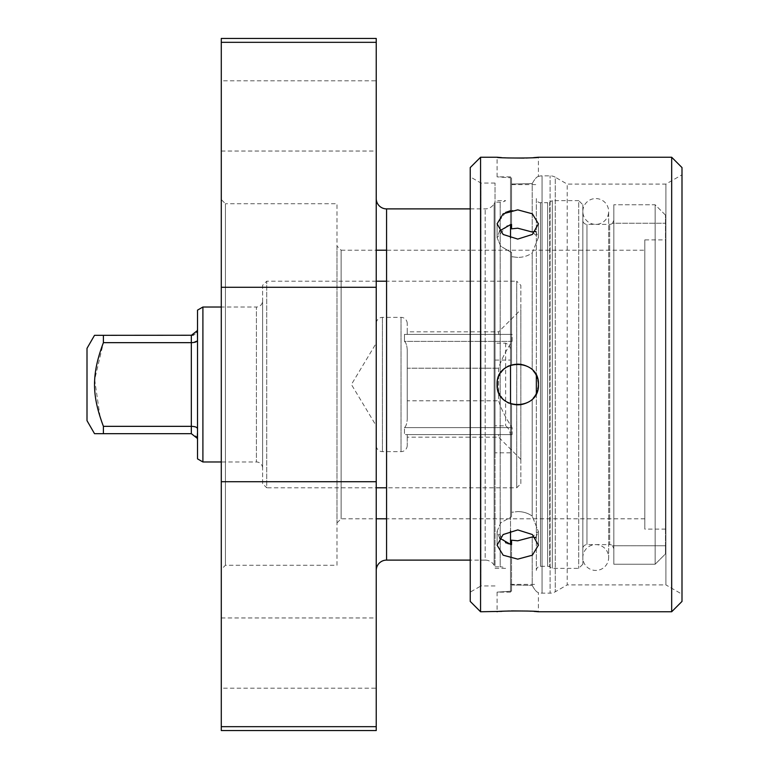 <?xml version="1.0" encoding="UTF-8"?>
<svg xmlns="http://www.w3.org/2000/svg" width="769" height="769" viewBox="0 0 769 769"><rect width="100%" height="100%" fill="white"/><g stroke="black" fill="none" stroke-linecap="round" stroke-linejoin="round"><path stroke-width="0.58" stroke-dasharray="3.85 2.88" d="M582.835 211.475L582.835 557.525A12.91 12.91 0 0 0 595.744 570.435A12.91 12.91 0 0 0 608.654 557.525A12.91 12.91 0 0 0 595.744 544.615A12.91 12.91 0 0 0 582.835 557.525L582.835 211.475A12.91 12.91 0 0 1 595.744 198.565A12.91 12.91 0 0 1 608.654 211.475L608.654 557.525L608.654 211.475A12.91 12.91 0 0 1 595.744 224.385A12.91 12.91 0 0 1 582.835 211.475M376.233 688.197L376.233 617.959L376.233 688.197L221.289 688.197L221.289 617.959L221.289 688.197M221.289 617.959L376.233 617.959M376.233 38.45L376.233 730.55M376.233 198.565L376.233 570.435L376.233 198.565M376.233 80.803L376.233 151.041L376.233 80.803L221.289 80.803L221.289 151.041L221.289 80.803M376.233 726.676L221.289 726.676L221.289 42.324L376.233 42.324M221.289 42.324L221.289 38.45M221.289 730.55L221.289 726.676M221.289 199.594L221.289 569.406L221.289 199.594L225.423 203.727L225.423 565.273L225.423 203.727L336.985 203.727L336.985 565.273L225.423 565.273L221.289 569.406M336.985 565.273L336.985 203.727M336.985 246.08L336.985 522.92L336.985 246.08L341.119 250.213L341.119 518.787L341.119 250.213L376.233 250.213M336.985 522.92L341.119 518.787L376.233 518.787M470.003 250.213L470.003 281.204L470.234 250.213L386.567 250.213M644.816 250.213L644.816 518.787L644.816 250.213L470.234 250.213L470.234 281.204L470.234 250.213M644.816 518.787L386.567 518.787M470.003 281.204L386.567 281.204M470.234 281.204L516.72 281.204L516.72 487.796L516.72 281.204L520.853 285.337L520.853 483.663L516.72 487.796L386.567 487.796M376.233 281.204L266.737 281.204L262.604 285.337L262.604 483.663L266.737 487.796L266.737 281.204L266.737 487.796L376.233 487.796M520.853 483.663L520.853 285.337M520.853 309.609L520.853 459.391L520.853 309.609L498.648 331.814L498.648 334.4L512.077 334.4L512.077 341.369C505.502 351.404 501.032 360.353 498.648 368.207L498.648 400.793C500.898 408.377 505.368 417.317 512.077 427.631L512.077 434.6L498.648 434.6L498.648 437.186L498.648 434.6L512.077 434.6L512.077 427.631C505.502 417.596 501.032 408.647 498.648 400.793L498.648 368.207C500.898 360.623 505.368 351.683 512.077 341.369L512.077 334.4L404.456 334.4L498.648 334.4L407.224 334.4L407.224 323.557L407.224 334.4L407.224 331.814L407.224 334.4L404.456 334.4L512.077 334.4L498.648 334.4L498.648 331.814L407.224 331.814M520.853 459.391L498.648 437.186L407.224 437.186L407.224 434.6L498.648 434.6L407.224 434.6L407.224 445.443L407.224 437.186M512.077 341.369L404.456 341.369C406.032 342.647 406.964 345.454 407.224 349.799L407.224 368.207L498.648 368.207L407.224 368.207L407.224 419.201L407.224 349.799L407.224 419.201L407.224 400.793L498.648 400.793L407.224 400.793L407.224 349.799C406.964 345.454 406.032 342.647 404.456 341.369L512.077 341.369M404.456 334.4L404.456 341.369L404.456 334.4M404.456 427.631L512.077 427.631L404.456 427.631C406.032 426.353 406.964 423.546 407.224 419.201C406.964 423.546 406.032 426.353 404.456 427.631L404.456 434.6L512.077 434.6L404.456 434.6L404.456 427.631M407.224 323.557A6.2 6.2 0 0 0 401.024 317.357L382.433 317.357A6.2 6.2 0 0 0 376.233 323.557L376.233 445.443L376.233 323.557M407.224 445.443A6.2 6.2 0 0 1 401.024 451.643L382.433 451.643A6.2 6.2 0 0 1 376.233 445.443M376.233 425.824L376.233 343.176L376.233 425.824L351.404 384.5L376.233 343.176M262.604 483.663L262.604 285.337M262.604 300.833L262.604 468.167L262.604 300.833A6.2 6.2 0 0 1 256.413 307.023L256.413 461.977L256.413 307.023L221.289 307.023M262.604 468.167A6.2 6.2 0 0 0 256.413 461.977L221.289 461.977M202.901 461.977L202.901 307.023M197.527 458.872L197.527 310.128M197.143 437.724L197.527 428.564L197.239 437.984A6.2 6.2 0 0 1 197.527 439.868L197.527 340.436L197.527 433.668L197.527 428.564L194.384 426.632M192.942 342.58L197.527 340.436L197.527 329.132A6.2 6.2 0 0 1 197.239 331.016L197.2 331.131M100.076 416.76L94.654 379.626L103.402 342.657L191.327 342.657L191.327 426.343L194.336 426.622M191.327 433.668L191.327 426.343L103.402 426.343L103.402 433.668L191.327 433.668L196.451 436.369M196.595 436.59L196.931 437.215M192.346 335.246L193.106 335.073M193.634 334.89L195.268 333.919M196.326 332.804L197.172 331.208M197.412 335.332L197.527 340.436L197.412 335.332M197.354 330.603L197.489 329.863M197.354 438.397L197.489 439.137M102.008 422.527L100.96 419.451M103.402 342.657L103.402 335.332L191.327 335.332L191.327 342.657M87.003 420.653L87.003 348.347M644.816 239.88L644.816 529.12L644.816 239.88L665.473 239.88L665.473 529.12L644.816 529.12M665.473 529.12L665.473 239.88M612.566 545.769L665.473 545.769L665.473 553.911L665.473 215.089L665.473 553.911L655.14 564.235L665.473 553.911L665.473 545.769L612.566 545.769L613.825 548.739L613.825 564.235L655.14 564.235L655.14 204.765L655.14 564.235L613.825 564.235L613.825 204.765L613.825 220.261L612.566 223.231L665.473 223.231L612.566 223.231L613.825 220.261L613.825 548.739L612.566 545.769A4.133 4.133 0 0 0 609.692 544.615L609.692 224.385L609.692 544.615L586.968 544.615A4.133 4.133 0 0 0 582.835 548.749L582.835 220.251L582.835 548.749M665.473 215.089L655.14 204.765L613.825 204.765L655.14 204.765L665.473 215.089M613.825 204.765L613.825 564.235L613.825 204.765M612.557 223.231A4.133 4.133 0 0 1 609.692 224.385L586.968 224.385A4.133 4.133 0 0 1 582.835 220.251L582.835 220.251M582.835 204.756L582.835 564.244L582.835 204.756L578.701 200.632L578.701 568.368L578.701 200.632L552.325 200.632L552.325 568.368L552.325 200.632L549.7 202.141A4.133 4.133 0 0 1 547.634 202.699L547.634 566.301L547.634 202.699L540.482 202.699A4.133 4.133 0 0 1 536.349 198.565L536.349 570.435L536.349 198.565M582.835 564.244L578.701 568.368L552.325 568.368L549.7 566.859A4.133 4.133 0 0 0 547.634 566.301L540.482 566.301A4.133 4.133 0 0 0 536.349 570.435M536.349 375.493L536.349 393.507M510.52 184.618L510.52 584.382L510.52 184.618L536.349 184.618M510.52 584.382L536.349 584.382M510.52 530.927L510.52 592.13L510.52 544.365L511.558 544.587L511.558 540.184L517.758 540.79L532.215 536.983L538.415 531.571L532.215 516.114L532.215 399.255C534.715 398.332 536.781 393.42 538.415 384.5C539.684 411.136 495.832 411.175 497.091 384.5C497.62 394.199 502.445 400.764 511.558 404.206C519.344 406.359 526.227 404.705 532.215 399.255L532.504 398.967M510.52 452.835L495.034 452.835L495.034 425.824L505.637 425.824C508.588 427.92 510.212 431.351 510.52 436.119L510.52 516.989L510.52 403.85L508.934 403.177M499.581 230.902L497.091 237.679L500.763 246.234L510.52 252.011L500.773 246.243L497.091 237.679L507.146 225.682L510.52 224.635L510.52 177.774L510.52 252.011L511.558 252.28L511.558 364.794C519.344 362.641 526.227 364.295 532.215 369.745L532.215 252.886L532.215 369.745C526.217 364.295 519.335 362.641 511.558 364.794L510.52 365.15L510.52 238.073M510.52 177.774L510.52 176.87L510.52 177.774L497.091 176.87L510.52 177.774M532.504 370.033L532.215 369.745C534.724 370.677 536.791 375.589 538.415 384.5C539.675 357.825 495.822 357.864 497.091 384.5C497.63 374.801 502.445 368.226 511.558 364.794L511.558 256.683L517.758 257.423L511.558 256.683L511.558 252.28L511.558 364.794L511.558 252.28L510.52 252.011L510.52 436.119M511.558 591.188L511.558 544.587L511.558 591.188L497.091 592.13L511.558 591.188L511.558 584.969L532.215 585.392L511.558 584.969L511.558 591.188M510.51 544.356L508.511 543.798M507.8 543.558L506.463 543.039M505.637 542.674L497.091 531.321L500.763 522.766L511.558 516.72L500.773 522.757L497.091 531.321L499.581 538.098M535.57 537.627L538.415 531.571L538.415 545.192L532.369 534.542L517.758 529.918L503.157 534.522L497.091 545.192L503.137 555.189L517.758 559.14L532.35 555.199L538.415 545.192L538.415 531.571L532.215 516.114C528.159 513.163 523.333 511.645 517.758 511.577C523.333 511.645 528.159 513.163 532.215 516.114L532.215 399.255C526.217 404.705 519.335 406.359 511.558 404.206L511.558 516.72L511.558 404.206L511.558 512.317L517.758 511.577L511.558 512.317L511.558 404.206L510.52 403.85M510.52 349.616C510.212 346.636 508.578 344.493 505.637 343.176L495.034 343.176L495.034 355.816L495.034 183.07L495.034 452.835M495.034 360.075L510.52 360.075M495.034 425.824L495.034 343.176M495.034 585.93L480.971 585.93L480.971 183.07L480.971 585.93L470.234 592.13L470.234 176.87L470.234 592.13M495.034 183.07L480.971 183.07L470.234 176.87M470.234 601.425L470.234 167.575M480.567 611.759L480.567 157.241M533.648 157.626L529.293 157.895M526.073 158.03L524.016 158.097M507.232 157.943L505.858 157.876M504.599 157.799L501.455 157.597M671.673 157.241L671.673 611.759M501.859 611.374L506.223 611.105M509.443 610.971L511.491 610.903M528.284 611.057L529.658 611.124M530.918 611.201L534.051 611.403M505.637 212.407L497.091 223.808L503.137 234.458L517.758 239.082L532.35 234.478L538.415 223.808L532.369 213.811L517.758 209.86L510.52 210.706M681.997 594.197L681.997 174.803L681.997 594.197L665.896 584.901L665.896 184.099L665.896 584.901L567.186 584.901L567.186 184.099L567.186 584.901L555.276 591.774A10.333 10.333 0 0 1 550.104 593.159L550.104 175.841L550.104 593.159L542.068 593.159A10.333 10.333 0 0 1 538.415 592.495C536.781 592.361 534.715 589.996 532.215 585.392L532.215 536.983L532.215 585.392C534.724 590.006 536.791 592.37 538.415 592.495L538.415 611.759M510.52 592.13L497.091 592.13L497.091 611.759M535.57 231.373L538.415 237.429L532.215 252.886C528.159 255.837 523.333 257.355 517.758 257.423C523.333 257.355 528.159 255.837 532.215 252.886L538.415 237.429L532.215 232.017L517.758 228.21L511.558 228.816L511.558 177.812L511.558 184.031L532.215 183.608L511.558 184.031L511.558 177.812L511.558 224.413L510.52 224.635M538.415 176.505L538.473 176.486A10.333 10.333 0 0 0 538.415 176.505C536.781 176.639 534.715 179.004 532.215 183.608L532.215 232.017L532.215 183.608C534.724 178.994 536.791 176.63 538.415 176.505L538.415 157.241M510.52 176.87L497.091 176.87L497.091 157.241M538.473 176.486A10.333 10.333 0 0 1 542.068 175.841L542.068 593.159L542.068 175.841L550.104 175.841A10.333 10.333 0 0 1 555.276 177.226L555.276 591.774L555.276 177.226L567.186 184.099L665.896 184.099L681.997 174.803M511.558 184.031L511.558 228.816L511.558 184.031M511.558 540.184L511.558 584.969L511.558 540.184M533.648 371.302L534.071 371.831M534.58 372.504L535.099 373.282M535.628 374.138L536.099 375.003M536.589 376.003L537.098 377.233M537.531 378.531L537.887 379.876M538.175 381.337L538.348 382.866M533.657 397.688L534.08 397.16M534.58 396.487L535.109 395.708M535.637 394.843L536.108 393.988M536.589 392.988L537.098 391.767M537.531 390.469L537.887 389.124M538.175 387.663L538.348 386.134M681.997 167.575L681.997 601.425M510.52 365.15L508.953 365.813M507.377 366.63L505.81 367.649M504.416 368.716L503.022 370.024M500.869 372.6L499.831 374.234M499.014 375.801L498.322 377.492M497.793 379.194L497.399 381.001M497.38 387.941L497.793 389.825M498.322 391.508L499.014 393.209M499.821 394.757L500.85 396.381M501.811 397.631L504.464 400.313M505.81 401.351L507.367 402.36M505.637 343.176L505.637 425.824M495.034 568.368L505.637 568.368A10.333 10.333 0 0 0 500.196 566.82L500.196 202.18L500.196 566.82L495.034 566.82L495.034 202.18L500.196 202.18A10.333 10.333 0 0 0 505.637 200.632L495.034 200.632M470.234 208.889L485.191 208.889A10.333 10.333 0 0 0 494.131 203.727L494.131 565.273L494.131 203.727L495.034 202.18L495.034 566.82L494.131 565.273A10.333 10.333 0 0 0 485.191 560.111L485.191 208.889L485.191 560.111L470.234 560.111M386.567 208.889L386.567 560.111M540.482 202.699L540.482 566.301L540.482 202.699M549.7 202.141L549.7 566.859L549.7 202.141M586.968 224.385L586.968 544.615L586.968 224.385M221.289 151.041L376.233 151.041M221.289 481.721L376.233 481.721M376.233 287.279L221.289 287.279M401.024 317.357L401.024 451.643L401.024 317.357M382.433 317.357L382.433 451.643L382.433 317.357M197.527 333.611L197.527 329.132L197.527 333.611M497.091 545.192L497.091 531.321L497.091 545.192M497.091 223.808L497.091 237.679L497.091 223.808M538.415 223.808L538.415 237.429L538.415 223.808"/><path stroke-width="1.15" d="M221.289 726.676L221.289 730.55L376.233 730.55L376.233 38.45L221.289 38.45L221.289 726.676L376.233 726.676M376.233 42.324L221.289 42.324M386.567 518.787L376.233 518.787M386.567 250.213L376.233 250.213M376.233 487.796L386.567 487.796M376.233 281.204L386.567 281.204M202.901 461.977L197.527 458.872L197.527 310.128L202.901 307.023L202.901 461.977L221.289 461.977M202.901 307.023L221.289 307.023M197.527 433.668L197.527 428.564C197.075 427.189 195.009 426.449 191.327 426.343L191.327 342.657L192.942 342.58M196.931 437.215L197.143 437.724M197.402 330.401L197.527 340.436C197.075 341.811 195.009 342.551 191.327 342.657L103.402 342.657L103.402 335.332L94.51 335.332L192.346 335.246M193.106 335.073L193.634 334.89M191.327 342.657L191.327 335.332L197.354 330.603M197.412 433.668L197.402 438.599M103.402 342.657C91.05 375.416 92.107 396.131 103.402 426.343L103.402 433.668L191.327 433.668L197.354 438.397M102.008 422.527L103.402 426.343L191.327 426.343L191.327 433.668M94.51 433.668L103.402 433.668L94.51 433.668L87.003 420.653L87.003 348.347L94.51 335.332M100.96 419.451L100.076 416.76M197.527 439.868A6.2 6.2 0 0 0 197.239 437.984M197.239 331.016A6.2 6.2 0 0 0 197.527 329.132M536.349 393.507L536.349 375.493M499.581 538.098L510.52 544.365L510.52 530.927M510.52 403.85L510.52 365.15M510.52 238.073L510.52 224.635L499.581 230.902M508.511 543.798L507.8 543.558M506.463 543.039L505.637 542.674M480.567 611.759L480.567 157.241L470.234 167.575L470.234 601.425L480.567 611.759L501.859 611.374M480.567 157.241L497.091 157.241C495.822 158.26 539.675 158.27 538.415 157.241L533.648 157.626M529.293 157.895L526.073 158.03M524.016 158.097L507.232 157.943M505.858 157.876L504.599 157.799M501.455 157.597L497.091 157.241M538.415 157.241L671.673 157.241L671.673 611.759L538.415 611.759C539.684 610.74 495.832 610.73 497.091 611.759M506.223 611.105L509.443 610.971M511.491 610.903L528.284 611.057M529.658 611.124L530.918 611.201M534.051 611.403L538.415 611.759M510.52 210.706L505.637 212.407M517.758 239.082L503.157 234.478L497.091 223.808L503.137 213.811L517.758 209.86L532.35 213.801L538.415 223.808L532.369 234.458L517.758 239.082M538.348 386.134L538.415 384.5C539.684 357.864 495.832 357.825 497.091 384.5C495.822 411.136 539.675 411.175 538.415 384.5L538.348 382.866M517.758 559.14L503.157 555.199L497.091 545.192L503.137 534.542L517.758 529.918L532.35 534.522L538.415 545.192L532.369 555.189L517.758 559.14M510.52 224.635L511.558 224.413L511.558 228.816L517.758 228.21L532.215 232.017L535.57 231.373M533.225 370.812L533.648 371.302M534.071 371.831L534.58 372.504M535.099 373.282L535.628 374.138M536.099 375.003L536.589 376.003M537.098 377.233L537.531 378.531M537.887 379.876L538.175 381.337M533.234 398.188L533.657 397.688M534.08 397.16L534.58 396.487M535.109 395.708L535.637 394.843M536.108 393.988L536.589 392.988M537.098 391.767L537.531 390.469M537.887 389.124L538.175 387.663M535.57 537.627L532.215 536.983L517.758 540.79L511.558 540.184L511.558 544.587L510.52 544.365M671.673 611.759L681.997 601.425L681.997 167.575L671.673 157.241M508.953 365.813L507.377 366.63M505.81 367.649L504.416 368.716M503.022 370.024L502.09 371.033M501.744 371.446L500.869 372.6M499.831 374.234L499.014 375.801M498.322 377.492L497.793 379.194M497.399 381.001L497.38 387.941M497.793 389.825L498.322 391.508M499.014 393.209L499.821 394.757M500.85 396.381L501.811 397.631M504.464 400.313L505.81 401.351M507.367 402.36L508.934 403.177M470.234 208.889L386.567 208.889L386.567 560.111L470.234 560.111M386.567 208.889A10.333 10.333 0 0 1 376.233 198.565M386.567 560.111L386.567 560.111A10.333 10.333 0 0 0 376.233 570.435M221.289 287.279L376.233 287.279M376.233 481.721L221.289 481.721"/></g></svg>
